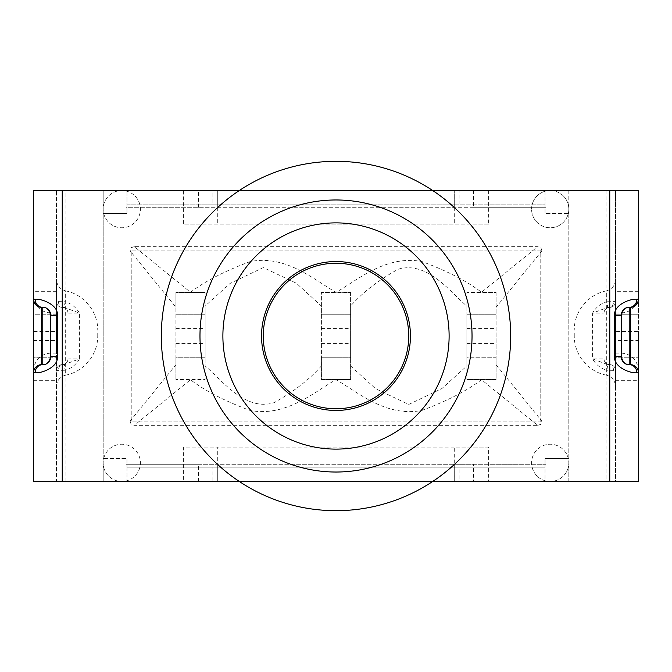 <?xml version="1.0" encoding="UTF-8"?>
<svg xmlns="http://www.w3.org/2000/svg" width="672" height="672" viewBox="0 0 672 672"><rect width="100%" height="100%" fill="white"/><g stroke="black" fill="none" stroke-linecap="round" stroke-linejoin="round"><path stroke-width="0.5" stroke-dasharray="3.36 2.52" d="M432.701 190.529L239.299 190.529A174.678 174.678 0 0 1 432.701 190.529A174.678 174.678 0 0 1 432.701 481.471A174.678 174.678 0 0 1 239.299 481.471L432.701 481.471M64.285 364.568L62.236 364.636A5.729 5.729 0 0 0 56.507 370.364A5.729 5.729 0 0 1 62.236 364.636L62.882 364.636A5.729 4.427 90 0 0 58.456 370.364L56.507 370.364L56.507 190.529L33.6 190.529L33.6 314.236L56.507 314.236L56.507 190.529L615.493 190.529L615.493 481.471L638.4 481.471L638.4 357.764L615.493 357.764L615.493 481.471L56.507 481.471L56.507 370.364A5.729 5.729 0 0 1 62.236 364.636A5.729 5.729 0 0 0 67.964 358.907L79.422 358.907C76.012 364.778 71.24 368.55 65.1 370.23L64.285 364.568L79.422 358.907L79.422 313.093L64.285 307.432L65.1 301.77C71.232 303.45 76.003 307.222 79.422 313.093L67.964 313.093L67.964 358.907L67.964 313.093A5.729 5.729 0 0 0 62.236 307.364L62.882 307.364L62.236 307.364A5.729 5.729 0 0 1 67.964 313.093M607.715 307.432L609.764 307.364A5.729 5.729 0 0 0 615.493 301.636A5.729 5.729 0 0 1 609.764 307.364L609.118 307.364A5.729 4.427 -90 0 0 613.544 301.636L615.493 301.636A5.729 5.729 0 0 1 609.764 307.364A5.729 5.729 0 0 0 604.036 313.093L592.578 313.093C595.988 307.222 600.76 303.45 606.9 301.77L607.715 307.432L592.578 313.093L592.578 358.907L607.715 364.568L606.9 370.23C600.768 368.55 595.997 364.778 592.578 358.907L604.036 358.907L604.036 313.093L604.036 358.907A5.729 5.729 0 0 0 609.764 364.636L609.118 364.636L609.764 364.636A5.729 5.729 0 0 1 604.036 358.907M488.628 190.529L545.908 190.529L545.908 207.707L545.042 207.707L545.042 213.436L568.814 213.436L545.042 213.436L545.042 190.529L126.958 190.529L126.958 204.842L545.042 204.842L545.042 207.707L126.958 207.707L126.958 204.842L126.958 213.436L103.186 213.436L126.958 213.436L126.958 207.707L126.092 207.707L126.092 190.529L198.458 190.529L183.372 190.529L183.372 224.893L488.628 224.893L488.628 190.529L550.2 190.529A18.614 18.614 0 0 0 531.586 209.143A18.614 18.614 0 0 1 559.507 193.024A18.614 18.614 0 0 1 559.507 225.263A18.614 18.614 0 0 1 531.586 209.143A18.614 18.614 0 0 0 550.2 227.758A18.614 18.614 0 0 0 568.814 209.143A18.614 18.614 0 0 0 550.2 190.529L568.814 190.529L568.814 458.564L545.042 458.564L568.814 458.564L568.814 481.471L473.542 481.471L488.628 481.471L488.628 447.107L183.372 447.107L183.372 481.471L121.8 481.471A18.614 18.614 0 0 0 140.414 462.857A18.614 18.614 0 0 0 121.8 444.242A18.614 18.614 0 0 0 103.186 462.857A18.614 18.614 0 0 1 131.107 446.737A18.614 18.614 0 0 1 131.107 478.976A18.614 18.614 0 0 1 103.186 462.857A18.614 18.614 0 0 0 121.8 481.471L103.186 481.471L103.186 190.529L126.092 190.529L126.092 207.707L198.458 207.707L198.458 190.529M183.372 481.471L126.092 481.471L126.092 464.293L126.958 464.293L126.958 458.564L103.186 458.564L126.958 458.564L126.958 467.158L545.042 467.158L126.958 467.158L126.958 464.293L545.042 464.293L545.042 467.158L545.042 458.564L545.042 464.293L545.908 464.293L545.908 481.471L545.908 464.293L473.542 464.293L473.542 481.471M630.378 364.636A8.022 8.022 0 0 1 638.4 372.658M629.236 307.364L630.378 307.364A8.022 8.022 0 0 0 638.4 299.342L638.4 333.035M621.222 315.378L621.222 356.622M627.32 307.591A8.022 8.022 0 0 1 627.85 307.482A8.022 8.022 0 0 0 627.32 307.591M627.32 364.4A8.022 8.022 0 0 0 627.858 364.518M42.764 307.364A8.022 8.022 0 0 1 44.78 307.616A8.022 8.022 0 0 0 42.764 307.364L41.622 307.364A8.022 8.022 0 0 1 33.6 299.342M41.622 364.636A8.022 8.022 0 0 0 33.6 372.658A8.022 8.022 0 0 1 41.622 364.636M45.259 307.759A8.022 8.022 0 0 1 47.821 309.162A8.022 8.022 0 0 0 45.259 307.759M50.778 356.622L50.778 315.378M42.764 364.636A8.022 8.022 0 0 0 44.772 364.384M45.259 364.241A8.022 8.022 0 0 0 47.821 362.838M64.285 307.432L62.882 307.364A5.729 4.427 90 0 1 58.456 301.636L56.507 301.636A5.729 5.729 0 0 0 62.236 307.364A5.729 5.729 0 0 1 56.507 301.636A5.729 5.729 0 0 0 62.236 307.364L62.236 364.636A5.729 5.729 0 0 0 67.964 358.907A5.729 5.729 0 0 1 62.236 364.636M65.1 481.471L65.1 370.23L58.456 370.364M58.456 301.636L65.1 301.77L65.1 190.529M607.715 364.568L609.118 364.636A5.729 4.427 -90 0 1 613.544 370.364L615.493 370.364A5.729 5.729 0 0 0 609.764 364.636A5.729 5.729 0 0 1 615.493 370.364A5.729 5.729 0 0 0 609.764 364.636L609.764 307.364A5.729 5.729 0 0 0 604.036 313.093A5.729 5.729 0 0 1 609.764 307.364M606.9 190.529L606.9 301.77L613.544 301.636M613.544 370.364L606.9 370.23L606.9 481.471M56.507 333.085L56.507 279.653L56.507 386.358L56.507 333.085L65.671 333.077L65.671 375.144C59.968 376.723 56.918 380.461 56.507 386.358M97.742 333.035L97.742 335.899L97.742 333.035M33.6 331.422L33.6 357.764L50.702 357.764L33.6 357.764L33.6 481.471L56.507 481.471L56.507 357.764L50.702 357.764L56.507 357.764L56.507 331.422L33.6 331.422L33.6 314.236L56.507 314.236L56.507 331.422M615.493 332.993L615.493 386.35L615.493 279.653L615.493 332.993L606.329 333.001L606.329 290.884C612.032 289.304 615.082 285.566 615.493 279.653M574.258 333.035L574.258 335.899L574.258 333.035M615.493 190.529L615.493 314.236L638.4 314.236L638.4 331.422L615.493 331.422L615.493 314.236L638.4 314.236L638.4 190.529L615.493 190.529M615.493 331.422L615.493 340.578L638.4 340.578L638.4 357.764L615.493 357.764L615.493 340.578M615.493 333.035L615.493 353.086L615.493 333.035M638.4 340.578L638.4 331.422M33.6 333.035L33.6 370.264L33.6 333.035M56.507 333.035L56.507 353.086L56.507 333.035M33.6 380.671L56.507 380.671M615.493 380.671L638.4 380.671M56.507 291.329L33.6 291.329M638.4 291.329L615.493 291.329M239.299 481.471A174.678 174.678 0 0 1 239.299 190.529M199.979 336A136.021 136.021 0 0 1 404.015 218.198A136.021 136.021 0 0 1 404.015 453.802A136.021 136.021 0 0 1 199.979 336M261.542 336A74.458 74.458 0 0 0 373.229 400.478A74.458 74.458 0 0 0 373.229 271.522A74.458 74.458 0 0 0 261.542 336M466.872 314.236L496.079 314.236L466.872 314.236L466.872 357.764L496.079 357.764L496.079 292.471L466.872 292.471L466.872 314.236M496.087 292.463L496.079 379.529L466.872 379.529L466.872 357.764L496.079 357.764L496.079 379.529L466.872 379.554L466.872 306.054C451.105 293.177 427.358 260.19 398.051 269.287C378.344 280.258 362.527 292.513 350.608 306.054L350.608 365.946L375.589 388.702L408.727 404.46L441.89 388.559L466.872 365.946M321.392 314.236L350.608 314.236L321.392 314.236L321.392 357.764L350.608 357.764L350.608 292.471L321.392 292.471L321.392 314.236M350.608 365.946L350.608 379.529L321.392 379.529L321.392 357.764L350.608 357.764L350.608 379.529L321.426 379.529L321.392 306.054L296.428 283.273L263.29 267.574L230.101 283.424L205.128 306.054L205.128 365.946C220.895 378.823 244.642 411.81 273.949 402.713C293.656 391.742 309.473 379.487 321.392 365.946M175.921 314.236L205.128 314.236L175.921 314.236L175.921 357.764L205.128 357.764L205.128 292.471L175.921 292.471L175.921 314.236M175.921 364.728L175.921 307.272L130.108 250.883L130.108 421.117L175.921 364.728L175.921 379.529L175.921 357.764L205.128 357.764L205.128 379.529L175.921 379.529L205.128 379.529L205.128 365.946M130.108 421.117L131.082 424.242L134.333 425.342L537.667 425.342L481.53 379.73C466.67 390.886 446.813 401.117 421.94 410.416C384.997 417.648 355.673 390.314 336 379.764C316.47 390.172 286.944 417.514 250.026 410.432C225.112 401.192 205.262 390.961 190.47 379.73L134.333 425.342M537.667 425.342L540.792 424.368L541.892 421.117L541.892 250.883L496.079 307.272M496.079 364.728L541.892 421.117M466.872 306.054L466.872 292.471L496.079 292.471M541.892 250.883L540.918 247.758L537.667 246.658L134.333 246.658L190.47 292.27C205.279 281.106 225.145 270.892 250.06 261.618C286.91 254.167 316.554 281.887 336 292.236C355.53 281.828 385.056 254.486 421.974 261.568C446.888 270.808 466.738 281.039 481.53 292.27L537.667 246.658M336 292.236L350.608 292.471M350.574 292.471L350.599 306.054M175.921 307.272L175.921 292.471L205.128 292.471M134.333 246.658L131.208 247.632L130.108 250.883M205.103 292.471L205.128 306.054M321.392 306.054L321.392 292.471L336 292.471M454.272 481.471L454.272 467.158L454.272 481.471L217.728 481.471L454.272 481.471L217.728 481.471L217.728 467.158L217.728 481.471M217.728 190.529L217.728 204.842L454.272 204.842L454.272 190.529L217.728 190.529L217.728 204.842L454.272 204.842L454.272 207.707L454.272 190.529L217.728 190.529L454.272 190.529M126.958 204.842L212.864 204.842L212.864 190.529L126.958 190.529L126.958 204.842L545.042 204.842L545.042 190.529L459.136 190.529L459.136 204.842L545.042 204.842M103.186 458.564L103.186 213.436M568.814 213.436L568.814 458.564M126.958 467.158L126.958 481.471L545.042 481.471L545.042 467.158L459.136 467.158L459.136 481.471L212.864 481.471L212.864 467.158L126.958 467.158L126.958 481.471L212.864 481.471M459.136 481.471L545.042 481.471L545.042 467.158M212.864 190.529L459.136 190.529M488.628 447.107L454.272 447.107L454.272 467.158L454.272 464.293L217.728 464.293L217.728 467.158L454.272 467.158L217.728 467.158L217.728 447.107L183.372 447.107M212.864 467.158L459.136 467.158M459.136 204.842L212.864 204.842M198.458 481.471L198.458 464.293L126.092 464.293L126.092 481.471L103.186 481.471L103.186 209.143A18.614 18.614 0 0 1 131.107 193.024A18.614 18.614 0 0 1 131.107 225.263A18.614 18.614 0 0 1 103.186 209.143A18.614 18.614 0 0 0 121.8 227.758A18.614 18.614 0 0 0 140.414 209.143A18.614 18.614 0 0 0 121.8 190.529A18.614 18.614 0 0 0 103.186 209.143L103.186 190.529L183.372 190.529M473.542 190.529L473.542 207.707L545.908 207.707L545.908 190.529L568.814 190.529L568.814 462.857A18.614 18.614 0 0 0 550.2 444.242A18.614 18.614 0 0 0 531.586 462.857A18.614 18.614 0 0 1 559.507 446.737A18.614 18.614 0 0 1 559.507 478.976A18.614 18.614 0 0 1 531.586 462.857A18.614 18.614 0 0 0 550.2 481.471A18.614 18.614 0 0 0 568.814 462.857L568.814 481.471L488.628 481.471M454.272 447.107L217.728 447.107M473.542 207.707L217.728 207.707L217.728 204.842L217.728 207.707L198.458 207.707M488.628 224.893L183.372 224.893M454.272 207.707L454.272 224.893M217.728 207.707L217.728 224.893M454.272 464.293L473.542 464.293M198.458 464.293L217.728 464.293M540.179 421.907L540.179 250.093L131.821 250.093L131.821 421.907L540.179 421.907L131.821 421.907L131.821 250.093L540.179 250.093L540.179 421.907M263.264 336A72.736 72.736 0 0 0 372.372 398.992A72.736 72.736 0 0 0 372.372 273.008A72.736 72.736 0 0 0 263.264 336M630.378 307.364A8.022 8.022 0 0 0 638.4 299.342M65.671 333.077L65.671 290.884C59.968 289.304 56.918 285.558 56.507 279.653M606.329 333.001L606.329 375.136C612.032 376.715 615.082 380.453 615.493 386.35M621.222 333.035L621.222 353.086L621.222 333.035M50.778 333.035L50.778 353.086L50.778 333.035M33.6 340.578L56.507 340.578M466.872 328.558L496.079 328.558M466.872 343.442L496.079 343.442M321.392 328.558L350.608 328.558M321.392 343.442L350.608 343.442M175.921 328.558L205.128 328.558M175.921 343.442L205.128 343.442M65.68 375.186C74.642 373.372 82.32 368.726 88.712 361.25C94.76 353.489 97.768 345.047 97.742 335.899M65.671 290.892C74.634 292.698 82.312 297.343 88.704 304.819C94.752 312.581 97.768 321.031 97.742 330.179M606.329 290.892C597.366 292.698 589.688 297.343 583.296 304.819C577.248 312.581 574.232 321.031 574.258 330.179M606.32 375.178C597.358 373.372 589.68 368.726 583.288 361.25C577.24 353.489 574.232 345.038 574.258 335.899M615.493 312.992L621.222 312.992C631.562 312.068 637.283 306.34 638.4 295.814M615.493 353.086L621.222 353.086C631.562 354.01 637.283 359.738 638.4 370.264M56.507 312.992L50.417 312.992M50.778 312.992C40.438 312.068 34.717 306.34 33.6 295.814M56.507 353.086L50.778 353.086C40.438 354.01 34.717 359.738 33.6 370.264"/><path stroke-width="1.01" d="M432.701 190.529L609.764 190.529L609.764 481.471L432.701 481.471M630.378 307.364L630.378 364.636L629.236 364.636C625.674 365.156 622.994 362.485 621.222 356.622L621.222 315.378C622.994 309.515 625.674 306.844 629.236 307.364L630.378 307.364A8.022 8.022 0 0 0 638.4 299.342L638.4 190.529L609.764 190.529M627.858 364.518A8.022 8.022 0 0 0 629.236 364.636A8.022 7.577 90 0 1 636.812 372.658L638.4 372.658L638.4 333.035M638.4 299.342L636.812 299.342C632.68 298.057 613.704 303.895 614.536 315.378L614.536 356.622C613.704 368.105 632.68 373.943 636.812 372.658M636.812 299.342A8.022 7.577 90 0 1 629.236 307.364A8.022 8.022 0 0 0 627.85 307.482A8.022 8.022 0 0 1 629.236 307.364L629.236 364.636L630.378 364.636A8.022 8.022 0 0 1 638.4 372.658L638.4 481.471L609.764 481.471M621.222 315.378A8.022 8.022 0 0 1 627.32 307.591A8.022 8.022 0 0 0 621.222 315.378L614.536 315.378M614.536 356.622L621.222 356.622A8.022 8.022 0 0 0 627.32 364.4M35.188 372.658A8.022 7.577 -90 0 1 42.764 364.636L42.764 307.364C46.343 306.844 49.014 309.523 50.778 315.378L50.778 356.622C49.014 362.477 46.343 365.156 42.764 364.636L41.622 364.636A8.022 8.022 0 0 0 33.6 372.658L33.6 481.471L62.236 481.471L62.236 190.529L33.6 190.529L33.6 372.658L35.188 372.658C39.354 373.918 58.33 368.113 57.464 356.622L57.464 315.378C58.33 303.887 39.354 298.082 35.188 299.342L33.6 299.342A8.022 8.022 0 0 0 41.622 307.364L42.764 307.364A8.022 7.577 -90 0 1 35.188 299.342M44.78 307.616A8.022 8.022 0 0 1 45.259 307.759A8.022 8.022 0 0 0 44.78 307.616M50.778 315.378A8.022 8.022 0 0 0 47.821 309.162A8.022 8.022 0 0 1 50.778 315.378L57.464 315.378M44.772 364.384A8.022 8.022 0 0 0 45.259 364.241M47.821 362.838A8.022 8.022 0 0 0 50.778 356.622L57.464 356.622M33.6 299.342A8.022 8.022 0 0 0 41.622 307.364L41.622 364.636L42.764 364.636M62.236 190.529L239.299 190.529M239.299 481.471L62.236 481.471M199.979 336A136.021 136.021 0 0 0 404.015 453.802A136.021 136.021 0 0 0 404.015 218.198A136.021 136.021 0 0 0 199.979 336M222.886 336A113.114 113.114 0 0 1 392.557 238.039A113.114 113.114 0 0 1 392.557 433.961A113.114 113.114 0 0 1 222.886 336M261.542 336A74.458 74.458 0 0 1 373.229 271.522A74.458 74.458 0 0 1 373.229 400.478A74.458 74.458 0 0 1 261.542 336M161.322 336A174.678 174.678 0 0 1 423.343 184.724A174.678 174.678 0 0 1 423.343 487.276A174.678 174.678 0 0 1 161.322 336M263.264 336A72.736 72.736 0 0 0 372.372 398.992A72.736 72.736 0 0 0 372.372 273.008A72.736 72.736 0 0 0 263.264 336M630.378 364.636A8.022 8.022 0 0 1 638.4 372.658"/></g></svg>
